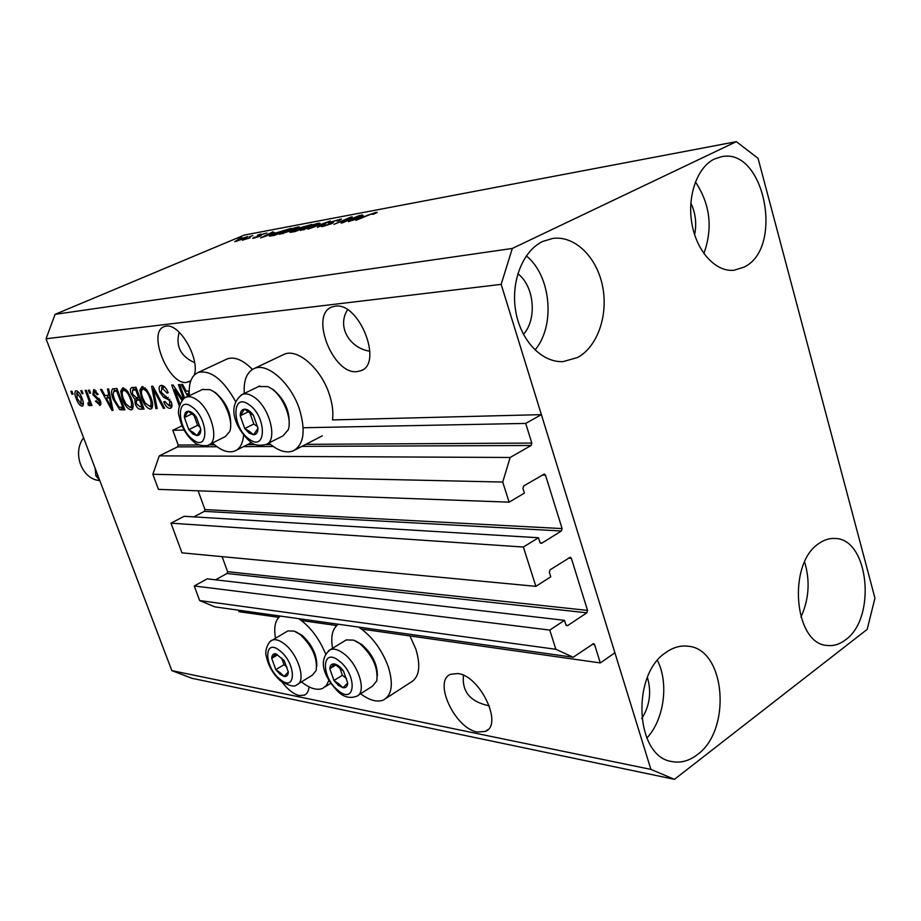 <?xml version="1.0" encoding="UTF-8"?>
<svg xmlns="http://www.w3.org/2000/svg" width="921" height="921" viewBox="0 0 921 921"><rect width="100%" height="100%" fill="white"/><g stroke="black" fill="none" stroke-linecap="round" stroke-linejoin="round"><path stroke-width="1.38" d="M184.108 430.072L172.803 430.291L182.036 425.813M538.463 537.749L184.165 516.29L170.972 523.163L523.381 547.039L538.463 537.749L539.913 542.342L541.686 543.24L561.396 531.003L562.109 528.596L545.485 475.132L544.288 474.027L523.658 485.989L522.932 488.441L524.406 493.103L509.117 502.152L502.728 482.051L510.153 457.472L531.095 445.488L531.82 443.07L525.707 423.418L303.205 427.747M525.707 423.418L541.387 414.634L332.481 419.93C333.506 412.274 332.435 403.674 329.258 394.13C321.003 368.481 297.483 348.057 284.198 354.286L254.38 368.458C267.412 362.344 290.932 383.182 299.417 409.097C305.945 431.005 303.838 444.958 293.097 450.945C285.982 453.454 277.912 450.818 268.897 443.024M199.143 444.935L178.19 445.05L172.803 430.291M178.19 445.05L177.557 446.869L159.287 455.86L510.153 457.472M502.728 482.051L152.851 474.28L159.287 455.86M509.117 502.152L158.447 489.373L152.851 474.28M562.109 528.596L204.946 509.566L198.119 490.824M204.946 509.566L204.324 511.385L193.824 516.877M170.972 523.163L181.967 552.842L535.872 586.343L523.381 547.039M541.387 414.634L614.906 652.793L600.308 662.936L594.586 644.573L593.619 643.595L573.173 657.26L555.87 649.293L549.768 630.091L564.481 620.34L565.885 624.818L567.612 625.635L586.85 612.81L587.54 610.404L571.342 558.287L570.26 557.24L550.056 569.834L549.342 572.275L550.77 576.822L535.872 586.343M587.54 610.404L227.591 571.665L222.111 556.641M227.591 571.665L226.98 573.484L215.537 579.816M564.481 620.34L207.19 578.849L194.25 585.975L549.768 630.091M555.87 649.293L199.65 600.561L194.25 585.975M573.173 657.26L214.938 606.881L199.65 600.561M278.844 617.335L239.023 611.682L238.481 610.197M600.308 662.936L361.562 629.066M336.695 625.543L301.409 620.535M477.4 732.034L485.321 731.412C503.534 725.103 480.117 675.669 457.841 673.539L450.68 674.264C432.72 680.769 454.962 728.695 477.4 732.034M356.911 371.635L360.721 370.783C383.643 363.853 359.04 301.501 335.048 306.233L332.032 306.981C309.329 314.337 332.815 374.778 356.911 371.635M282.102 682.127C287.87 689.656 293.592 694.123 299.29 695.528L304.402 695.148C307.107 693.881 308.662 691.118 309.053 686.859M194.273 375.054C200.076 358.753 179.583 323.179 166.148 326.149L164.26 326.61C147.061 331.882 168.324 385.013 186.445 382.457L190.808 380.776M523.439 334.369C537.334 319.115 534.307 285.936 517.821 273.733M641.753 718.587C649.766 705.831 651.654 692.12 647.417 677.465M694.607 234.705C696.84 223.63 695.585 213.05 690.842 202.954M714.535 158.953L721.454 156.731C764.43 147.084 784.404 248.325 743.972 267.148L734.049 270.244C715.87 272.236 696.863 251.836 691.97 224.045C686.905 196.288 697.197 167.058 714.535 158.953M695.401 181.921C710.206 204.163 713.027 228.051 703.863 253.574M819.137 543.355C824.249 539.775 829.51 538.14 834.921 538.463C868.883 538.428 876.861 618.164 845.409 639.911C839.618 644.343 833.551 646.197 827.231 645.46C793.867 644.182 787.236 563.076 819.137 543.355M804.632 562.006C810.261 580.932 809.029 599.329 800.925 617.197M666.228 652.275C673.412 647.267 680.746 645.253 688.252 646.243C725.702 649.167 732.068 730.353 697.07 754.84C688.943 761.022 680.504 763.256 671.766 761.529C635.225 756.694 630.908 674.356 666.228 652.275M657.467 660.507C669.06 683.301 664.133 719.715 646.818 738.112M542.722 241.452L552.83 238.412C574.808 235.419 596.727 256.971 602.518 285.982C608.505 314.947 597.637 346.676 577.605 357.486L563.122 361.608C541.974 362.793 520.768 340.816 515.737 311.321C510.533 281.872 522.714 250.846 542.722 241.452M526.317 255.877C551.126 275.747 555.628 325.7 535.009 350.003M386.267 698.153L410.536 682.484C419.297 677.534 421.058 666.367 415.808 648.994L409.937 635.927M360.583 693.743C369.471 700.397 377.069 702.493 383.366 700.029C391.978 695.182 393.589 684.004 388.178 666.47C381.616 649.098 371.773 635.974 358.66 627.097M338.375 624.242C332.446 628.421 330.501 636.423 332.573 648.257M328.889 680.377L326.448 685.385L322.592 688.413C316.801 690.635 309.755 688.448 301.478 681.862M282.62 355.034L284.198 354.286M244.261 393.463C243.455 380.315 246.828 371.98 254.38 368.458M212.475 442.989C220.867 450.611 228.304 453.305 234.786 451.048C239.909 448.849 242.845 443.565 243.593 435.196M463.47 675.323C461.801 691.706 470.378 701.871 489.201 705.831L489.316 705.854M347.516 309.767C336.522 327.116 350.13 348.38 369.897 351.246M179.181 332.205C175.497 346.204 180.643 356.358 194.642 362.678M758.052 158.32L874.95 598.132L867.191 629.354L674.46 779.339L192.029 678.317L171.824 670.626L46.05 338.755L55.076 314.349L244.284 235.074L736.34 141.661L758.052 158.32M183.555 398.862L178.409 384.633L179.733 384.552L184.614 398.056M181.967 400.508L174.668 389.571L179.94 404.112M179.33 406.092L171.697 385.047L173.09 384.966L182.819 399.541M159.84 392.139C158.665 388.616 158.896 386.417 160.507 385.565L161.325 385.392C164.019 385.542 166.321 387.983 168.209 392.737L167.035 393.094L162.165 388.029L161.094 392.001L171.271 402.051C172.377 405.321 172.181 407.358 170.696 408.164L169.913 408.325C167.495 408.21 165.423 406.046 163.708 401.832L164.871 401.487L168.911 405.724L169.959 402.051L168.727 399.806L163.673 397.365L159.84 392.139L160.956 391.621M155.891 408.602L151.585 386.302L152.886 386.221L164.629 408.245L163.328 408.302L153.254 388.846L157.192 408.544L155.891 408.602L157.088 408.038M142.099 386.59L146.876 389.836L150.86 397.342C153.139 403.133 153.22 407.001 151.079 408.97L150.365 409.108C146.738 408.095 143.803 404.423 141.558 398.091L139.865 390.159L142.099 386.59M122.792 387.799L127.42 390.988L131.335 398.344C133.591 404.043 133.695 407.842 131.634 409.764L130.966 409.891C127.466 408.889 124.6 405.286 122.378 399.069L120.674 391.287L122.792 387.799M108.862 395.431L107.469 389.03L108.666 388.961L113.03 410.329L111.913 410.375L100.527 389.456L101.701 389.387L105.017 395.65L109.887 394.959M71.953 394.223L70.848 391.298L71.919 391.229L73.024 394.165L71.953 394.223L72.886 393.808M674.46 779.339L650.894 769.392L171.824 670.626M650.894 769.392L501.162 284.359L46.05 338.755M252.412 369.448C242.983 359.927 234.59 356.415 227.222 358.902L225.967 359.489M76.27 398.758C74.624 394.798 74.451 392.139 75.775 390.78L76.178 390.7C78.527 391.379 80.472 393.9 82.015 398.286C83.615 402.189 83.753 404.791 82.441 406.103L82.027 406.184C79.713 405.516 77.79 403.041 76.27 398.758L77.203 398.333M81.923 393.635L80.818 390.688L81.9 390.619L83.017 393.578L81.923 393.635L82.878 393.209M88.128 398.24L85.193 390.412L86.286 390.343L91.962 405.447L90.868 405.505L89.959 403.099L89.821 405.793L88.324 405.079L87.932 402.903L88.911 403.11L89.095 401.337L88.128 398.24L89.095 397.803M89.475 393.198L88.358 390.216L89.464 390.147L90.58 393.129L89.475 393.198L90.442 392.76M92.86 394.683L93.666 389.606L98.167 394.361L97.154 394.695L94.403 391.793L93.838 394.246L100.481 400.911L100.147 405.263L95.439 401.165L96.452 400.831L98.766 403.202L99.468 401.28L92.86 394.683L93.838 394.234M113.387 399.668C111.176 394.315 110.981 390.7 112.788 388.823L116.932 388.443L124.888 409.857L119.765 409.661L113.387 399.668L114.4 399.207M131.289 394.073C130.022 390.7 130.103 388.558 131.507 387.672L136.02 387.257L144.056 409.074L140.418 409.223C138.461 409.269 136.722 407.508 135.226 403.916L134.846 399.311L131.289 394.073L132.336 393.589M189.622 385.439L189.91 383.919M187.757 396.456L181.218 384.46L182.588 384.379L186.18 391.149L189.173 390.976M344.604 221.558L359.42 215.514L342.566 222.778L341.058 223.066L348.737 218.346L333.909 224.379L350.717 217.149L352.225 216.861L344.707 221.857M330.743 222.019L341.484 219.025L338.629 220.729L337.017 221.086L338.905 219.935L337.708 220.015L332.17 221.742L330.984 222.479L333.414 222.514L331.33 223.78L322.857 226.474L321.291 226.589L323.812 225.081L325.401 224.724L323.72 225.726L324.779 225.645L331.249 223.366L328.636 223.296L330.743 222.019L331.157 223.273M308.098 229.145L330.259 220.994L317.515 227.406L327.692 221.949L308.098 229.145M318.85 223.089L320.082 223.481L315.707 225.668L300.327 230.446L312.553 224.874L318.85 223.089L319.161 224.045M297.771 227.05L299.233 226.957L298.888 227.452L294.524 229.617L279.489 234.302L291.623 228.799L297.771 227.05L298.07 227.948M274.78 232.564L260.62 237.917L273.077 231.747L270.578 233.358L274.849 232.771M238.366 238.804L241.82 237.63L238.366 238.804M501.162 284.359L512.306 248.451L55.076 314.349M512.306 248.451L736.34 141.661M237.503 239.805L247.737 236.582L243.984 238.574L234.74 241.716L237.595 240.059M249.315 236.743L252.803 235.557L249.315 236.743M250.19 237.457L242.43 240.208L250.282 237.71M257.431 235.223L260.942 234.026L257.431 235.223M259.204 235.189L266.929 232.967L260.712 234.843L259.929 235.269L261.357 235.35L259.826 236.26L253.736 238.182L252.676 238.263L254.334 237.284L258.352 236.582L257.408 236.167L259.204 235.189L259.607 236.352M274.55 233.404L291.048 228.373L274.654 235.327L269.369 236.156L274.642 233.681M299.337 227.959L311.885 224.448L295.342 231.505L290 232.357L299.44 228.281M363.588 215.963L348.575 221.673L361.032 215.215L362.529 214.927L358.73 216.872L363.668 216.205M376.217 212.302L377.242 212.406L374.018 214.006L372.326 214.374L374.686 213.131L371.451 213.994L355.874 220.326L367.398 215.341L376.217 212.302L376.413 212.901M236.444 241.003L245.665 237.307L238.792 239.541L236.536 241.267M260.217 236.087L259.941 235.269L260.217 236.087M254.576 238.009L254.334 237.284M266.583 235.672L272.466 233.45L269.093 234.084L262.934 237.088L266.653 235.868M275.31 234.74L287.859 229.421L275.793 233.186L271.718 235.292L275.402 235.005M282.816 233.404L296.93 227.798L285.717 231.309L282.54 232.794L281.803 233.462L282.943 233.75M292.475 232.034L292.153 231.09M295.975 230.918L300.925 228.811L293.73 230.734L292.36 231.505L296.067 231.194M302.859 227.982L308.639 225.518L300.649 227.706L299.129 228.581L302.951 228.258M303.769 229.525L318.044 223.838L306.589 227.429L303.4 228.926L302.687 229.582L303.884 229.882M340.079 220.073L339.78 219.152M354.907 219.267L361.136 216.896L357.233 217.632L351.051 220.775L354.988 219.509M235.58 401.487C223.204 379.475 210.748 369.793 198.188 372.441C191.407 375.607 188.471 383.355 189.369 395.696M275.517 638.218C273.618 627.351 275.218 619.971 280.341 616.08M298.738 618.67C310.147 626.533 319.115 638.311 325.631 654.014M82.878 405.793L82.027 406.184M83.339 404.595L82.245 403.651M77.479 392.553L77.479 391.103M81.244 404.054L80.933 398.356L76.754 392.876L77.283 398.551L81.244 404.054M81.877 397.93L80.933 398.356M78.607 392.093L76.961 392.841M91.824 405.067L90.868 405.505M90.914 402.661L89.959 403.099M90.108 404.25L88.324 405.079M90.223 400.819L89.095 401.337M98.121 394.246L97.154 394.695M96.175 390.988L94.403 391.793M100.665 404.883L99.618 405.378M101.022 403.87L99.767 402.857M100.447 400.831L99.468 401.28M99.825 399.484L98.639 400.025M94.921 391.471L94.863 389.882M112.938 409.903L111.913 410.375M108.079 397.285L107.124 395.535M110.267 396.813L106.318 398.091L111.648 408.164L109.415 397.93L106.318 398.091M111.671 403.674L110.67 404.146M110.405 397.481L109.415 397.93M112.5 407.761L111.648 408.164M124.473 408.74L122.412 408.429L119.765 409.661M122.412 408.429L121.123 407.485M114.181 391.172L114.411 388.604M117.485 389.917L113.905 391.298L113.064 394.418L114.561 399.645L119.062 407.14L122.781 407.404L116.702 391.022L113.905 391.298M123.794 406.932L122.781 407.404M117.715 390.55L116.702 391.022M117.358 389.917L114.699 391.149M132.371 409.235L130.966 409.891M132.774 408.533L130.632 407.243M123.402 398.597L122.378 399.069M123.345 390.377L120.674 391.287M123.345 390.067L123.713 387.891M130.034 407.381L130.552 407.278C132.071 405.724 131.933 402.753 130.126 398.367C128.468 393.716 126.338 391.034 123.736 390.32L123.264 390.423C121.745 391.92 121.86 394.81 123.575 399.069L125.866 403.905L130.034 407.381M131.162 397.884L130.126 398.367M125.947 389.307L123.736 390.32M143.63 407.945L140.268 406.656M136.273 403.433L135.226 403.916M137.264 399.967L137.528 398.068L134.846 399.311M137.528 398.068L136.907 397.63M133.177 389.905L133.246 387.43M136.573 388.754L134.973 389.134M140.314 398.931L136.596 400.301M141.903 406.587L139.508 400.094L136.458 400.347L136.296 403.513L139.911 406.668L142.951 406.092M140.556 399.599L139.508 400.094M138.564 397.538L135.744 389.894L132.578 390.182L132.474 393.992L136.331 397.653L139.624 397.055M136.803 389.399L135.744 389.894M136.043 388.789L133.349 390.032M151.85 408.406L150.365 409.108M152.253 407.75L149.996 406.437M142.628 397.596L141.558 398.091M145.334 388.109L139.865 390.159M142.571 388.915L142.985 386.67M152.667 405.171L149.973 406.437C151.562 404.849 151.435 401.832 149.605 397.365C147.936 392.622 145.76 389.894 143.054 389.169M145.253 388.029L142.559 389.272C140.982 390.815 141.063 393.751 142.813 398.091L145.138 403.007L149.973 406.437M150.676 396.859L149.605 397.365M164.387 407.796L163.328 408.302M154.083 388.466L153.254 388.846M168.152 392.576L167.035 393.094M164.652 386.866L162.165 388.029M164.571 386.797L161.566 388.155M171.456 407.589L169.913 408.325M171.79 406.955L169.499 405.608L171.916 404.469M171.076 401.533L169.959 402.051M169.878 399.265L168.727 399.806M166.102 396.226L163.673 397.365M161.877 388.006L162.108 385.439M175.807 389.03L174.668 389.571M189.185 392.691L188.275 391.022M189.196 393.025L187.585 393.797L188.759 395.984M189.231 393.704L187.585 393.797M249.165 433.146L253.586 434.804C256.429 434.597 257.903 432.421 258.007 428.277L253.459 415.371C250.454 411.273 247.473 409.2 244.526 409.143C241.716 409.419 240.277 411.629 240.22 415.774L244.733 428.541L249.165 433.146M249.556 431.454L253.586 434.804L258.007 428.277L253.459 415.371L244.526 409.143L240.22 415.774L244.733 428.541L249.556 431.454M271.119 388.42L273.249 389.687C284.577 399.277 289.873 410.95 289.136 424.708M267.078 443.945L283.058 435.817L288.181 429.842C292.475 418.986 283.069 395.984 271.2 388.478L267.919 386.636L258.686 386.486M249.637 412.217L253.805 424.017L257.638 426.722M248.728 411.595L240.22 415.774M253.805 424.017L244.733 428.541M338.375 685.362L342.9 687.699C345.847 688.125 347.459 686.582 347.724 683.083L343.521 671.144C340.563 667.034 337.558 664.64 334.519 663.972C331.583 663.615 330.006 665.192 329.787 668.704L333.966 680.504L338.375 685.362M338.801 683.854L342.9 687.699L347.724 683.083L343.521 671.144L334.519 663.972L329.787 668.704L333.966 680.504L338.801 683.854M355.805 641.085L361.884 644.562C372.268 653.898 377.426 664.306 377.357 675.772M358.315 695.194L372.533 686.145L376.781 680.78C378.301 667.909 372.729 655.602 360.076 643.837L353.687 640.153L346.261 639.911L344.684 640.878M339.642 667.518L342.37 675.266L346.572 678.627M335.981 664.881L329.787 668.704M342.37 675.266L333.966 680.504M279.938 674.241L284.071 676.44C286.742 676.82 288.158 675.323 288.296 671.973L284.198 660.587L275.886 653.795C273.226 653.484 271.845 655.004 271.741 658.377L275.828 669.636L279.938 674.241M280.306 672.802L284.071 676.44L288.296 671.973L284.198 660.587L275.886 653.795L271.741 658.377L275.828 669.636L280.306 672.802M295.952 631.829L302.111 635.34C312.277 644.873 317.158 655.176 316.743 666.263M298.254 683.843L312.415 675.116L316.133 670.534C317.676 658.239 312.38 646.266 300.281 634.638L294.26 631.104L287.893 630.908L286.604 631.668M281.619 658.008L284.025 664.674L286.972 667.092M277.566 654.877L271.741 658.377M284.025 664.674L275.828 669.636M192.915 434.033L196.956 435.61C199.512 435.414 200.79 433.342 200.778 429.405L196.357 417.144C193.537 413.253 190.797 411.284 188.137 411.215C185.593 411.48 184.35 413.575 184.396 417.512L188.793 429.647L192.915 434.033M193.26 432.421L196.956 435.61L200.778 429.405L196.357 417.144L188.137 411.215L184.396 417.512L188.793 429.647L193.26 432.421M212.947 391.172L215.583 392.714C226.635 402.558 231.632 414.082 230.572 427.298M209.516 444.463L225.277 436.623L229.686 431.581C233.865 421.576 224.747 398.897 213.534 391.575L210.172 389.664L202.378 389.525M193.836 414.899L197.612 425.341L200.26 427.263M192.27 413.725L184.396 417.512M197.612 425.341L188.793 429.647M83.581 437.797C71.884 453.12 82.027 479.576 99.779 480.543M99.698 480.325L95.888 475.8L95.082 468.133M95.888 475.8L98.006 475.858M531.82 443.07L305.864 444.336M270.67 444.532L265.87 444.555M255.589 444.613L247.438 444.659M214.581 444.843L208.687 444.878M531.095 445.488L301.904 446.386M273.272 446.501L243.57 446.616M216.988 446.72L177.557 446.869M545.485 475.132L542.193 475.086M561.396 531.003L204.324 511.385M541.686 543.24L540.431 543.16M571.342 558.287L568.556 558.08M586.85 612.81L226.98 573.484M567.612 625.635L566.254 625.474M594.586 644.573L592.203 644.263M260.631 235.891L260.424 235.292M332.585 223.204L332.343 222.468M99.019 398.333L97.062 399.219M124.347 408.74L121.699 409.983M143.1 407.968L140.418 409.223M140.05 398.943L137.367 400.198M155.914 391.909L155.016 392.323M168.29 397.446L166.229 398.413M249.223 439.156C266.779 452.683 266.814 416.246 248.912 404.561C231.229 391.667 231.885 427.747 249.223 439.156M253.782 396.951C269.726 406.955 278.234 440.986 265.927 444.532C258.766 446.063 253.505 445.096 250.144 441.631C237.998 431.051 224.816 407.301 242.327 394.395C245.608 393.175 249.418 394.027 253.782 396.951M241.198 394.959L259.676 386.003M338.191 690.485C355.863 705.682 357.325 674.702 339.239 661.002C321.417 646.289 320.681 677.119 338.191 690.485M343.947 653.76C358.776 664.709 367.053 692.868 356.623 696.264C350.199 698.578 344.247 697.243 338.744 692.281C327.323 681.068 315.454 661.715 330.202 649.708C333.932 648.257 338.514 649.616 343.947 653.76M328.452 650.813L346.261 639.911M279.903 679.157C296.251 693.525 296.723 663.868 280.065 650.928C263.602 636.998 263.74 666.516 279.903 679.157M284.531 644.032C298.335 654.474 306.486 681.644 296.884 684.683C294.755 687.331 289.286 686.053 280.468 680.838C273.203 674.23 268.529 666.217 266.422 656.8C263.89 648.983 269.968 640.118 272.213 640.176C275.529 638.898 279.627 640.187 284.531 644.032M270.809 641.039L287.893 630.908M193.111 439.743C209.32 452.602 208.445 417.996 191.982 406.886C175.681 394.591 177.154 428.875 193.111 439.743M196.599 399.656C211.335 409.235 219.82 441.769 208.595 444.912C209.378 446.052 197.773 446.512 194.02 442.034C186.318 435.552 181.368 426.941 179.181 416.211C175.923 407.45 184.557 396.076 186.295 397.147C189.208 396.076 192.65 396.905 196.599 399.656M185.409 397.584L203.173 389.157M485.321 731.412L488.003 729.559M360.721 370.783L362.344 369.966M304.402 695.148L305.899 694.215M188.84 381.939L189.657 381.547M834.334 538.428L834.921 538.463M687.423 646.139L688.252 646.243M551.978 238.539L552.83 238.412M330.731 683.324L324.963 686.928M251.537 442.587L236.409 450.231M227.222 358.902L198.188 372.441M322.327 435.817L295.146 449.885M81.508 403.985L83.339 403.145M76.754 392.876L78.573 392.058M94.057 391.862L96.129 390.93M99.18 403.122L100.907 402.327M130.552 407.278L133.154 406.057M123.264 390.423L125.855 389.226M136.458 400.347L139.14 399.092M132.578 390.182L135.272 388.938"/></g></svg>
